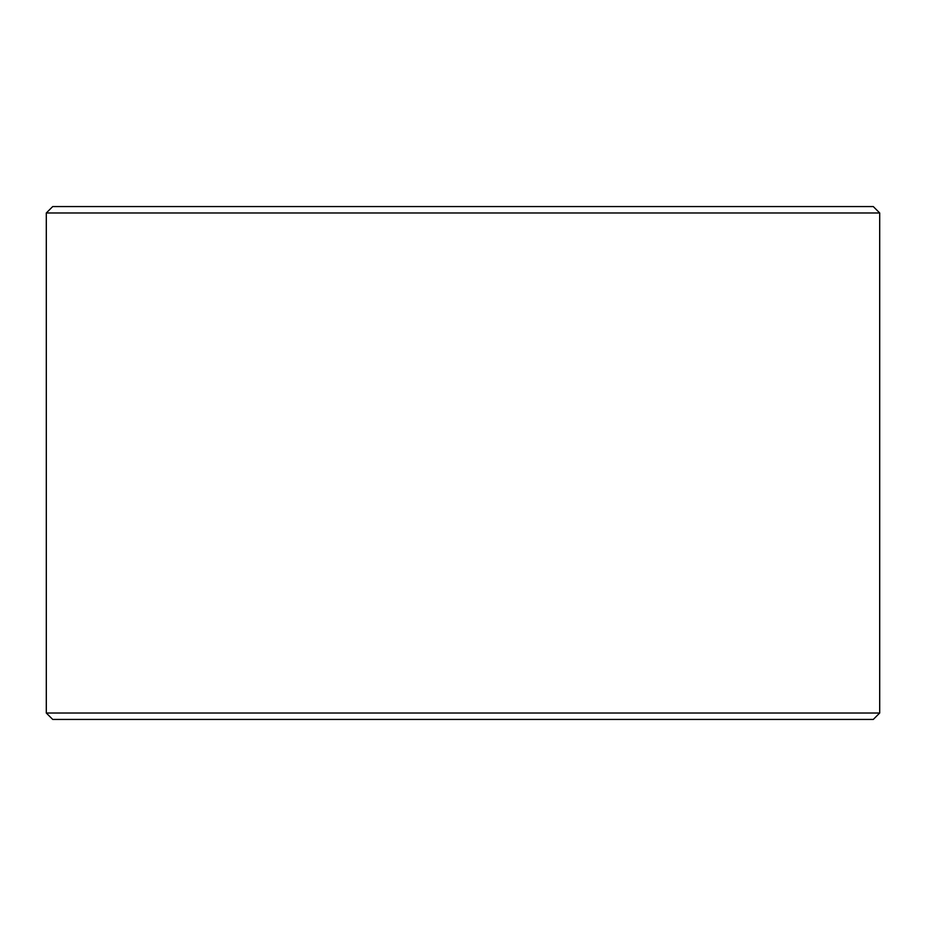 <?xml version="1.0" encoding="UTF-8"?>
<svg xmlns="http://www.w3.org/2000/svg" width="926" height="926" viewBox="0 0 926 926"><rect width="100%" height="100%" fill="white"/><g stroke="black" fill="none" stroke-linecap="round" stroke-linejoin="round"><path stroke-width="1.39" d="M46.3 713.02L52.713 719.433L873.287 719.433L879.7 713.02L879.7 212.98L46.3 212.98L46.3 713.02L879.7 713.02M879.7 212.98L873.287 206.567L52.713 206.567L46.3 212.98"/></g></svg>
